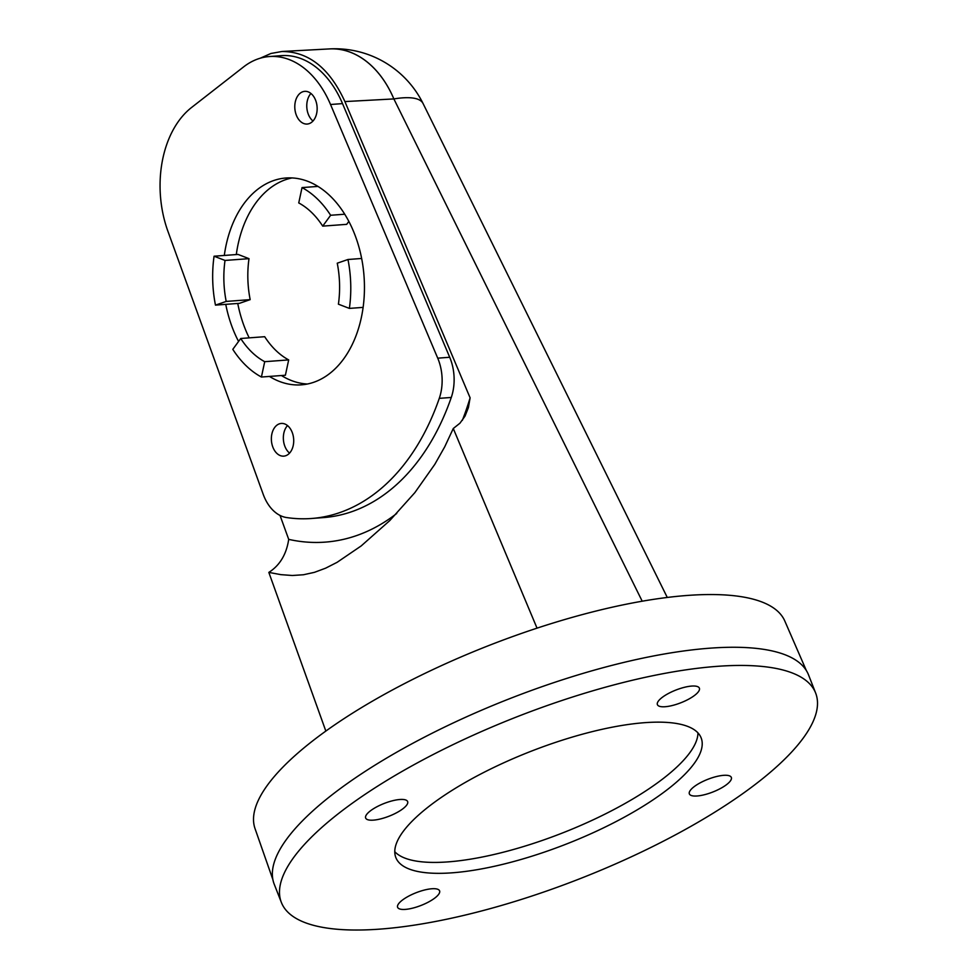 <?xml version="1.0" encoding="UTF-8"?>
<svg xmlns="http://www.w3.org/2000/svg" width="978" height="978" viewBox="0 0 978 978"><rect width="100%" height="100%" fill="white"/><g stroke="black" fill="none" stroke-linecap="round" stroke-linejoin="round"><path stroke-width="1.47" d="M380.112 929.1A286.921 86.859 158.6 0 0 678.952 832.963A286.921 86.859 158.6 0 0 815.64 693.047A286.921 86.859 158.6 0 0 716.874 666.373A286.921 86.859 158.6 0 0 418.046 762.51A286.921 86.859 158.6 0 0 281.358 902.425A286.921 86.859 158.6 0 0 380.112 929.1M815.64 693.047L808.513 674.857A286.921 86.859 158.6 0 0 709.747 648.194A286.921 86.859 158.6 0 0 410.919 744.319A286.921 86.859 158.6 0 0 274.231 884.246L281.358 902.425M665.162 706.727A22.543 6.822 -21.4 0 1 657.399 704.625A22.543 6.822 -21.4 0 1 668.145 693.634A22.543 6.822 -21.4 0 1 691.617 686.079A22.543 6.822 -21.4 0 1 699.38 688.182A22.543 6.822 -21.4 0 1 688.646 699.172A22.543 6.822 -21.4 0 1 665.162 706.727M403.132 808.586A22.543 6.822 -21.4 0 1 380.821 818.855A22.543 6.822 -21.4 0 1 365.662 818.048A22.543 6.822 -21.4 0 1 370.161 811.043A22.543 6.822 -21.4 0 1 392.471 800.774A22.543 6.822 -21.4 0 1 407.643 801.593A22.543 6.822 -21.4 0 1 403.132 808.586M394.77 851.691A163.962 49.633 158.6 0 0 510.687 850.261A163.962 49.633 158.6 0 0 664.111 777.877A163.962 49.633 158.6 0 0 697.95 732.877M668.39 788.794A163.962 49.633 158.6 0 0 701.153 737.913A163.962 49.633 158.6 0 0 590.846 731.984A163.962 49.633 158.6 0 0 428.608 806.691A163.962 49.633 158.6 0 0 395.846 857.559A163.962 49.633 158.6 0 0 506.152 863.501A163.962 49.633 158.6 0 0 668.39 788.794M431.836 888.757A22.543 6.822 -21.4 0 1 439.587 890.848A22.543 6.822 -21.4 0 1 428.853 901.838A22.543 6.822 -21.4 0 1 405.369 909.393A22.543 6.822 -21.4 0 1 397.618 907.303A22.543 6.822 -21.4 0 1 408.352 896.313A22.543 6.822 -21.4 0 1 431.836 888.757M693.867 786.887A22.543 6.822 -21.4 0 1 716.165 776.618A22.543 6.822 -21.4 0 1 731.336 777.437A22.543 6.822 -21.4 0 1 726.825 784.429A22.543 6.822 -21.4 0 1 704.527 794.698A22.543 6.822 -21.4 0 1 689.356 793.879A22.543 6.822 -21.4 0 1 693.867 786.887M806.337 670.517L784.808 621.018A284.525 86.137 158.6 0 0 592.338 611.971A284.525 86.137 158.6 0 0 312.226 741.251A284.525 86.137 158.6 0 0 255.038 828.635L272.874 879.577M325.845 731.079L268.828 572.399L280.882 574.648L292.336 575.492L303.424 574.758L314.451 572.338L325.613 568.181L337.08 562.338L361.2 545.92L389.77 520.589L414.868 492.619L434.807 464.354L444.721 446.824L453.279 428.498L537.032 628.145M396.726 513.462A262.336 178.375 85.7 0 1 288.706 539.367C286.456 554.355 279.83 565.357 268.828 572.399M288.706 539.367L280.038 515.443M667.277 597.46L423.071 103.534A98.375 26.039 153.7 0 0 393.865 98.925L344.904 101.578L470.112 397.85A262.336 178.375 85.7 0 1 462.362 420.332M453.279 428.498L459.953 423.205L465.015 416.127L468.401 407.557L470.112 397.85M344.904 101.578C329.635 68.277 308.657 51.59 281.994 51.492L270.894 53.484L260.282 58.191M342.52 103.607A94.279 64.108 -94.3 0 0 281.346 55.648L269.366 56.541A94.279 64.108 -94.3 0 0 243.595 66.907L191.59 107.47A94.279 64.108 -94.3 0 0 167.935 231.346L263.204 494.318A40.99 27.873 85.7 0 0 286.505 517.533A237.74 161.651 -94.3 0 0 311.407 518.499A237.74 161.651 -94.3 0 0 439.281 398.352L451.274 397.459A40.99 27.873 85.7 0 0 449.709 357.263L342.52 103.607L330.527 104.499A94.279 64.108 -94.3 0 0 269.366 56.541M311.407 518.499L323.4 517.594A237.74 161.651 -94.3 0 0 451.274 397.459M289.561 453.107A16.394 11.149 85.7 0 1 287.508 425.564M307.398 384.012A103.705 70.514 85.7 0 1 298.486 382.74A103.705 70.514 85.7 0 1 281.419 375.528M249.194 337.862A103.705 70.514 85.7 0 1 237.752 303.461M236.297 254.561A103.705 70.514 85.7 0 1 292.019 177.935M348.853 221.383L346.701 224.341L322.716 226.126A84.854 57.69 -94.3 0 0 298.742 202.935L302.031 187.593A101.247 68.839 85.7 0 1 330.637 215.27L322.716 226.126M214.072 256.212L238.045 254.427L248.999 258.657A84.854 57.69 -94.3 0 0 250.172 299.635L239.451 303.327L215.466 305.124A101.247 68.839 85.7 0 1 214.072 256.212L225.026 260.441A84.854 57.69 -94.3 0 0 226.199 301.432L215.466 305.124M240.722 338.498L264.696 336.701A84.854 57.69 -94.3 0 0 288.681 359.904L285.393 375.234L261.419 377.031A101.247 68.839 85.7 0 1 232.801 349.354L240.722 338.498A84.854 57.69 -94.3 0 0 264.708 361.689L261.419 377.031M312.984 121.015A16.394 11.149 85.7 0 1 310.931 93.472M330.527 104.499L437.728 358.168A40.99 27.873 85.7 0 1 439.281 398.352M224.304 255.454A103.705 70.514 85.7 0 1 285.992 177.996A103.705 70.514 85.7 0 1 300.918 179.206A103.705 70.514 85.7 0 1 364.452 287.104A103.705 70.514 85.7 0 1 301.432 384.831A103.705 70.514 85.7 0 1 286.505 383.633A103.705 70.514 85.7 0 1 269.439 376.432M238.571 341.444A103.705 70.514 85.7 0 1 225.759 304.354M283.681 423.621A16.394 11.149 85.7 0 1 293.718 440.687A16.394 11.149 85.7 0 1 283.754 456.139A16.394 11.149 85.7 0 1 281.395 455.944A16.394 11.149 85.7 0 1 271.358 438.89A16.394 11.149 85.7 0 1 281.322 423.437A16.394 11.149 85.7 0 1 283.681 423.621M307.104 91.529A16.394 11.149 85.7 0 1 317.153 108.595A16.394 11.149 85.7 0 1 307.19 124.047A16.394 11.149 85.7 0 1 304.83 123.851A16.394 11.149 85.7 0 1 294.781 106.798A16.394 11.149 85.7 0 1 304.745 91.345A16.394 11.149 85.7 0 1 307.104 91.529M302.031 187.593L317.984 186.407M330.637 215.27L344.745 214.219M347.972 259.5A101.247 68.839 85.7 0 1 349.378 308.4L338.412 304.182A84.854 57.69 -94.3 0 0 337.251 263.192L347.972 259.5L361.652 258.473M349.378 308.4L363.107 307.385M226.199 301.432L250.172 299.635M225.026 260.441L248.999 258.657M264.708 361.689L288.681 359.904M423.071 103.534A98.375 98.375 0 0 0 329.708 48.9A98.375 69.108 -93 0 1 393.865 98.925L642.204 601.201M393.865 98.925A98.375 69.145 -93.1 0 0 329.562 48.912A98.375 98.375 0 0 1 329.708 48.9A98.375 69.108 -93 0 0 329.635 48.9M437.728 358.168L449.709 357.263M329.562 48.912L281.994 51.492"/></g></svg>
